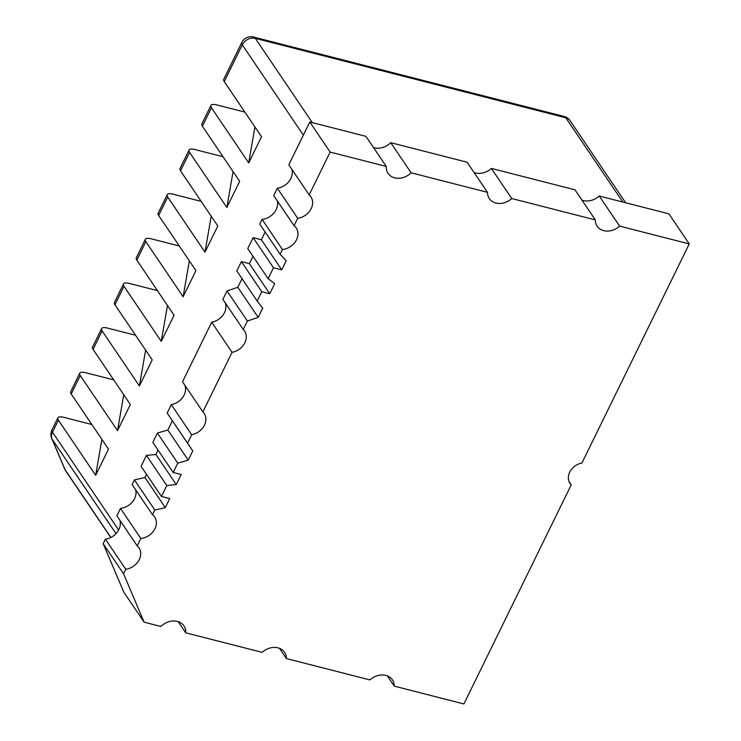 <?xml version="1.0" encoding="UTF-8"?>
<svg xmlns="http://www.w3.org/2000/svg" width="741" height="741" viewBox="0 0 741 741"><rect width="100%" height="100%" fill="white"/><g stroke="black" fill="none" stroke-linecap="round" stroke-linejoin="round"><path stroke-width="1.11" d="M91.838 424.5L63.717 417.313A10.346 3.575 26.1 0 0 57.872 417.859A10.346 3.575 26.1 0 0 58.4 420.166L52.5 432.207L118.643 530M113.697 379.874L85.586 372.686A10.346 3.575 26.1 0 0 79.741 373.232A10.346 3.575 26.1 0 0 80.26 375.539L71.21 394.008A10.346 3.575 -153.9 0 1 70.691 391.702L79.741 373.232M135.566 335.247L107.445 328.059A10.346 3.575 26.1 0 0 101.6 328.596A10.346 3.575 26.1 0 0 102.128 330.912L93.079 349.382A10.346 3.575 -153.9 0 1 92.56 347.066L101.6 328.596M157.425 290.62L129.314 283.423A10.346 3.575 26.1 0 0 123.469 283.97A10.346 3.575 26.1 0 0 123.988 286.285L114.938 304.755A10.346 3.575 -153.9 0 1 114.42 302.439L123.469 283.97M179.294 245.984L151.173 238.797A10.346 3.575 26.1 0 0 145.329 239.343A10.346 3.575 26.1 0 0 145.857 241.649L136.807 260.119A10.346 3.575 -153.9 0 1 136.279 257.812L145.329 239.343M201.154 201.357L173.042 194.17A10.346 3.575 26.1 0 0 167.197 194.716A10.346 3.575 26.1 0 0 167.716 197.023L158.667 215.492A10.346 3.575 -153.9 0 1 158.148 213.186L167.197 194.716M223.022 156.731L194.902 149.543A10.346 3.575 26.1 0 0 189.057 150.08A10.346 3.575 26.1 0 0 189.576 152.396L180.535 170.865A10.346 3.575 -153.9 0 1 180.007 168.55L189.057 150.08M244.882 112.104L216.761 104.907A10.346 3.575 26.1 0 0 210.926 105.454A10.346 3.575 26.1 0 0 211.444 107.769L202.395 126.239A10.346 3.575 -153.9 0 1 201.876 123.923L210.926 105.454M224.254 81.603A10.346 3.575 -153.9 0 1 223.736 79.296L241.751 42.524A10.346 3.575 26.1 0 0 242.27 44.831L224.254 81.603L261.536 136.724L248.717 162.881L211.444 107.769M309.164 194.92L288.805 164.808L309.784 121.987L365.924 136.344L386.293 166.447A15.867 12.754 145.9 0 0 388.08 173.375A15.867 12.754 145.9 0 0 411.125 172.801L487.476 192.327A15.867 12.754 145.9 0 0 489.301 198.56A15.867 12.754 145.9 0 0 511.753 198.532L595.31 219.901A15.867 12.754 145.9 0 0 597.126 226.172A15.867 12.754 145.9 0 0 619.615 226.116L689.25 243.928L581.907 463.042A14.366 11.541 145.9 0 0 569.977 483.336A14.366 11.541 145.9 0 0 571.237 484.836L463.894 703.95L394.249 686.138A15.867 12.754 145.9 0 0 392.434 679.868A15.867 12.754 145.9 0 0 369.944 679.923L286.397 658.554A15.867 12.754 145.9 0 0 284.572 652.321A15.867 12.754 145.9 0 0 262.119 652.349L185.759 632.823A15.867 12.754 145.9 0 0 183.972 625.886A15.867 12.754 145.9 0 0 160.927 626.469L144.115 622.171L123.562 573.784L125.766 569.283A15.079 12.125 145.9 0 0 138.521 560.937A15.079 12.125 145.9 0 0 138.984 547.858A15.079 12.125 145.9 0 0 137.224 545.895L140.855 538.494A15.079 12.125 145.9 0 0 154.045 530.334A15.079 12.125 145.9 0 0 154.665 516.996A15.079 12.125 145.9 0 0 152.507 514.708L154.804 510.012L165.289 507.622L169.726 498.554L161.455 496.442L166.808 485.512L176.256 484.586L181.184 474.527L173.19 472.48L177.757 463.153L188.223 460.152L192.753 450.917L187.547 443.164L191.678 434.735A15.079 12.125 145.9 0 0 204.183 413.432A15.079 12.125 145.9 0 0 202.877 411.876L232.053 352.327A15.079 12.125 145.9 0 0 244.558 331.014A15.079 12.125 145.9 0 0 243.252 329.467L247.383 321.038L258.174 317.37L262.703 308.136L257.173 301.05L261.74 291.713L269.743 293.76L274.67 283.71L268.131 278.69L273.485 267.76L281.756 269.872L286.193 260.813L280.135 254.182L282.432 249.495A15.079 12.125 145.9 0 0 295.622 241.334A15.079 12.125 145.9 0 0 296.243 227.996A15.079 12.125 145.9 0 0 294.084 225.709L297.706 218.308A15.079 12.125 145.9 0 0 310.46 209.953A15.079 12.125 145.9 0 0 310.924 196.884A15.079 12.125 145.9 0 0 309.164 194.92L330.143 152.09L386.293 166.447M373.483 147.515A15.867 12.754 145.9 0 0 390.757 142.689L467.117 162.223L487.476 192.327M474.045 172.458A15.867 12.754 145.9 0 0 491.394 168.429L574.951 189.798L595.31 219.901M581.907 200.089A15.867 12.754 145.9 0 0 599.247 196.013L668.891 213.825L689.25 243.928M144.115 622.171L123.756 592.068L103.194 543.681L105.407 539.179A15.079 12.125 145.9 0 0 119.792 520.117M137.224 545.895L116.865 515.792L120.487 508.382A15.079 12.125 145.9 0 0 135.622 489.745M152.507 514.708L132.139 484.595L134.436 479.909L144.921 477.519L146.486 474.323M161.455 496.442L141.086 466.339L146.44 455.409L155.897 454.474L158.046 450.093M173.19 472.48L152.822 442.377L157.398 433.04L167.864 430.049L172.384 420.814L167.188 413.061L171.319 404.632A15.079 12.125 145.9 0 0 184.778 385.107M202.877 411.876L182.518 381.772L211.694 322.215A15.079 12.125 145.9 0 0 225.153 302.699M243.252 329.467L222.893 299.355L227.024 290.926L237.815 287.267L242.029 278.662M257.173 301.05L236.805 270.947L241.381 261.61L249.374 263.657L252.987 256.293M268.131 278.69L247.763 248.578L253.116 237.648L261.397 239.769L265.167 232.063M280.135 254.182L259.767 224.078L262.064 219.392A15.079 12.125 145.9 0 0 277.199 200.746M294.084 225.709L273.716 195.605L277.347 188.195A15.079 12.125 145.9 0 0 291.732 169.133M309.784 121.987L330.143 152.09M390.757 142.689L411.125 172.801M491.394 168.429L511.753 198.532M599.247 196.013L619.615 226.116M569.06 481.613L571.237 484.836M387.293 675.848L394.249 686.138M279.468 648.31L286.397 658.554M178.201 621.643L185.759 632.823M103.194 543.681L123.562 573.784M105.407 539.179L125.766 569.283M120.487 508.382L140.855 538.494M134.436 479.909L154.804 510.012M144.921 477.519L165.289 507.622M146.44 455.409L166.808 485.512M155.897 454.474L176.256 484.586M157.398 433.04L177.757 463.153M167.864 430.049L188.223 460.152M172.384 420.814L192.753 450.917M167.188 413.061L187.547 443.164M171.319 404.632L191.678 434.735M211.694 322.215L232.053 352.327M227.024 290.926L247.383 321.038M237.815 287.267L258.174 317.37M241.381 261.61L261.74 291.713M249.374 263.657L269.743 293.76M253.116 237.648L273.485 267.76M261.397 239.769L281.756 269.872M262.064 219.392L282.432 249.495M277.347 188.195L297.706 218.308M136.807 260.119L174.079 315.24L161.26 341.397L123.988 286.285M114.938 304.755L152.211 359.867L139.401 386.024L102.128 330.912M93.079 349.382L130.351 404.493L117.532 430.651L80.26 375.539M71.21 394.008L108.492 449.12L95.672 475.287L58.4 420.166M202.395 126.239L239.667 181.35L226.857 207.508L189.576 152.396M180.535 170.865L217.808 225.977L204.988 252.135L167.716 197.023M158.667 215.492L195.939 270.604L183.129 296.77L145.857 241.649M57.872 417.859L51.981 429.9A10.346 10.346 0 0 0 51.75 438.496L64.791 469.192A10.346 6.076 -23 0 0 65.125 469.803L110.872 537.447M51.75 438.496A10.346 6.076 -23 0 0 52.083 439.107L65.125 469.803A10.346 8.318 -34.1 0 0 65.745 470.933L110.761 537.503M248.726 162.863L254.932 126.961M226.866 207.489L233.063 171.588M95.682 475.268L101.888 439.357M117.541 430.632L123.747 394.731M183.138 296.752L189.335 260.841M204.998 252.116L211.204 216.215M139.41 386.005L145.616 350.104M161.269 341.379L167.475 305.477M303.347 135.131L242.27 44.831A10.346 8.318 -34.1 0 1 255.312 38.356L312.313 122.626M116.004 533.631L52.083 439.107A10.346 8.318 -34.1 0 1 52.5 432.207A10.346 3.575 26.1 0 1 51.981 429.9M622.801 202.034L565.8 117.763L255.312 38.356A10.346 5.011 104.3 0 0 253.607 37.05A10.346 10.346 0 0 0 241.751 42.524M570.107 120.681A10.346 10.346 0 0 0 564.096 116.457A10.346 5.011 -75.7 0 1 565.8 117.763A10.346 8.318 -34.1 0 1 570.107 120.681L625.608 202.747M64.791 469.192A10.346 10.346 0 0 0 65.745 470.933M564.096 116.457L253.607 37.05"/></g></svg>

